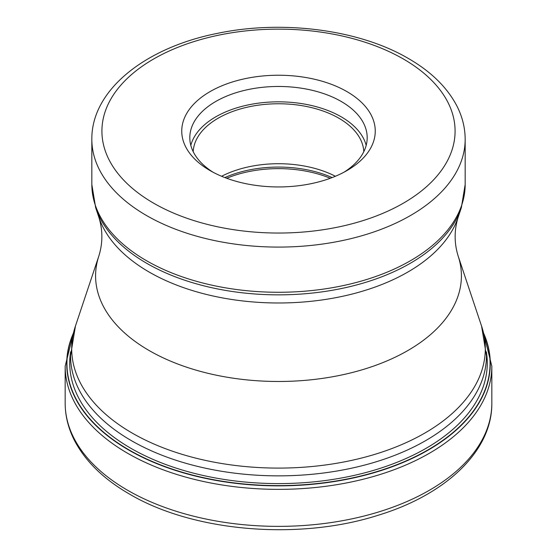 <?xml version="1.0" encoding="UTF-8"?>
<svg xmlns="http://www.w3.org/2000/svg" width="557" height="557" viewBox="0 0 557 557"><rect width="100%" height="100%" fill="white"/><g stroke="black" fill="none" stroke-linecap="round" stroke-linejoin="round"><path stroke-width="0.84" d="M73.113 334.172A211.563 122.143 180 0 0 128.904 449.833A211.563 122.143 0 0 0 382.478 469.836A211.563 122.143 0 0 0 483.887 334.172M210.086 170.588A96.758 55.86 0 0 0 346.914 170.588L346.914 170.588A96.758 55.86 0 0 0 346.914 91.592A96.758 55.86 0 0 0 210.086 91.592A96.758 55.86 0 0 0 210.086 170.588L210.086 170.588M343.941 172.231A88.688 51.202 0 0 0 367.188 137.676A88.688 51.202 0 0 0 341.211 101.465A88.688 51.202 0 0 0 215.789 101.465A88.688 51.202 0 0 0 189.812 137.676A88.688 51.202 0 0 0 213.059 172.231M190.814 145.356A88.688 51.202 180 0 1 250.817 104.389A88.688 51.202 180 0 1 341.211 116.824A88.688 51.202 180 0 1 366.186 145.356M363.798 151.699A85.332 49.267 0 0 0 338.837 118.195A85.332 49.267 0 0 0 246.918 107.264A85.332 49.267 0 0 0 193.202 151.699M221.602 176.27A85.332 49.267 180 0 1 335.398 176.27M65.169 403.198A213.331 123.167 0 0 0 127.65 490.292A213.331 123.167 0 0 0 360.135 516.993A213.331 123.167 0 0 0 491.831 403.198C492.291 451.121 445.656 494.894 377.681 515.406C298.406 540.708 192.98 531.768 129.321 493.982C103.748 479.194 85.493 461.405 74.554 440.629C68.337 428.535 65.211 416.058 65.169 403.198L65.169 366.2L74.165 330.169M491.831 403.198L491.831 366.2A213.331 123.167 180 0 1 360.135 479.988A213.331 123.167 180 0 1 127.65 453.287A213.331 123.167 180 0 1 65.169 366.2M483.671 333.302A211.778 122.268 180 0 1 383.341 469.836A211.778 122.268 180 0 1 128.751 450.056A211.778 122.268 180 0 1 73.329 333.302M486.372 351.857A208.778 120.535 0 0 1 367.279 472.155A208.778 120.535 0 0 1 130.874 448.288A208.778 120.535 180 0 1 70.628 351.857M481.561 326.068L486.456 355.791A207.956 120.061 180 0 1 358.081 466.717A207.956 120.061 180 0 1 131.452 440.691A207.956 120.061 180 0 1 131.375 440.643A207.956 120.061 180 0 1 70.544 355.791L75.439 326.068A206.807 119.4 0 0 0 132.19 433.081A206.807 119.4 0 0 0 132.26 433.123A206.807 119.4 0 0 0 375.467 454.157A206.807 119.4 0 0 0 481.561 326.068L458.098 255.865A182.912 105.607 180 0 1 364.264 369.152A182.912 105.607 180 0 1 149.158 350.548A182.912 105.607 180 0 1 98.902 255.865L75.439 326.068M98.902 255.865C102.843 243.04 102.843 230.215 98.902 217.39A182.912 105.607 0 0 0 149.158 272.053A182.912 105.607 0 0 0 332.097 298.35A182.912 105.607 0 0 0 458.098 217.39L461.335 207.712A186.205 107.508 180 0 1 333.065 290.134A186.205 107.508 180 0 1 146.832 263.364A186.205 107.508 180 0 1 146.763 263.322A186.205 107.508 180 0 1 95.665 207.712L91.835 184.506A186.665 107.773 0 0 0 146.435 260.669A186.665 107.773 0 0 0 146.512 260.711A186.665 107.773 0 0 0 349.935 284.07A186.665 107.773 0 0 0 465.165 184.506L465.165 139.32A186.665 107.773 180 0 1 349.935 238.883A186.665 107.773 180 0 1 146.512 215.524A186.665 107.773 180 0 1 146.407 215.462A186.665 107.773 180 0 1 91.835 139.32L91.835 184.506M153.635 203.18A176.583 101.952 180 0 1 153.537 203.124A176.583 101.952 180 0 1 153.683 58.972A176.583 101.952 180 0 1 403.365 59A176.583 101.952 180 0 1 403.463 59.056A176.583 101.952 180 0 1 403.317 203.208A176.583 101.952 180 0 1 153.635 203.18M330.294 178.275A88.688 51.202 0 0 0 226.706 178.275M224.847 177.579A88.187 50.917 180 0 1 332.153 177.579M491.831 366.2L482.835 330.169M458.098 255.865C454.157 243.04 454.157 230.215 458.098 217.39M98.902 217.39L95.665 207.712M465.165 139.32C465.123 127.664 462.282 116.399 456.649 105.517C446.874 87.087 430.791 71.414 408.406 58.499C359.216 29.563 282.26 19.648 217.265 33.399C145.252 47.63 91.355 90.102 91.835 139.32M461.335 207.712L465.165 184.506"/></g></svg>
